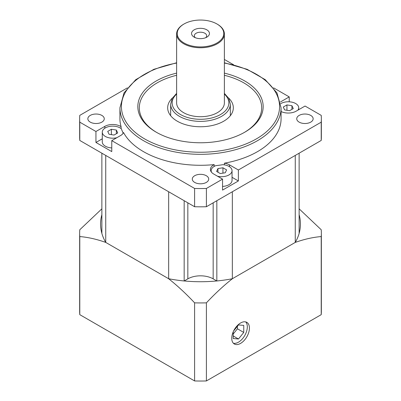 <?xml version="1.0" encoding="UTF-8"?>
<svg xmlns="http://www.w3.org/2000/svg" width="401" height="401" viewBox="0 0 401 401"><rect width="100%" height="100%" fill="white"/><g stroke="black" fill="none" stroke-linecap="round" stroke-linejoin="round"><path stroke-width="0.6" d="M206.304 182.42A8.205 4.737 180 0 1 197.357 183.447A8.205 4.737 180 0 1 192.295 179.067A8.205 4.737 180 0 1 200.5 174.33A8.205 4.737 180 0 1 208.705 179.067A8.205 4.737 180 0 1 206.304 182.42M111.383 129.287L116.375 130.059L117.714 132.942L114.059 135.052L109.067 134.28L107.729 131.398L111.383 129.287L111.383 134.636M224.375 33.975L224.375 102.932A23.875 13.784 180 0 1 200.5 116.711A23.875 13.784 180 0 1 176.625 102.932L176.625 33.975A23.875 13.784 0 0 0 200.5 47.759A23.875 13.784 0 0 0 224.375 33.975A23.875 13.784 0 0 0 217.382 24.23L216.961 23.985A23.278 13.439 180 0 1 216.961 42.992A23.278 13.439 180 0 1 184.039 42.992A23.278 13.439 180 0 1 184.039 23.985A23.278 13.439 180 0 1 216.961 23.985L217.382 24.23M184.039 23.985L183.618 24.23A23.875 13.784 0 0 0 176.625 33.975M233.572 331.041L238.48 324.93L243.758 325.401L243.758 332.439L237.427 328.785L237.427 326.244M299.126 208.816L321.216 229.753A120.856 69.779 180 0 1 321.356 233.156A120.856 69.779 180 0 1 321.216 236.56C312.835 237.272 304.169 239.232 295.216 242.44L232.344 278.735A99.969 57.714 180 0 1 216.831 280.971L216.806 280.956A99.939 57.699 180 0 1 184.194 280.956L184.194 280.956A99.939 57.699 0 0 0 216.806 280.956L213.162 278.85L213.162 202.826M116.375 130.059L116.375 133.713M213.162 278.85A17.905 10.336 180 0 0 187.838 278.85L184.169 280.971A99.969 57.714 180 0 1 168.656 278.735L168.656 191.753M184.169 280.971L184.169 200.711M289.617 110.686L284.625 109.914L283.286 107.032L286.941 104.922L291.933 105.694L293.271 108.576L289.617 110.686M299.126 153.197L299.126 233.457A99.969 57.714 180 0 1 295.261 242.415L232.39 278.71C223.442 285.838 214.776 293.888 206.395 302.85A120.856 69.779 180 0 1 194.605 302.85C186.224 293.888 177.558 285.838 168.61 278.71L105.739 242.415A99.969 57.714 180 0 1 101.874 233.457L101.874 153.197M243.758 332.439L238.48 339L233.207 338.529L233.207 331.843M238.48 339L233.207 335.953M168.656 278.735L105.784 242.44C96.831 239.232 88.165 237.272 79.784 236.56A120.856 69.779 180 0 1 79.644 233.156L79.644 311.256A120.856 69.779 0 0 0 79.784 314.66L194.605 380.95A120.856 69.779 0 0 0 206.395 380.95L321.216 314.66A120.856 69.779 0 0 0 321.356 311.256L321.356 233.156M321.216 236.56L321.216 314.66M206.395 380.95L206.395 302.85M249.427 328.083A12.496 7.218 -60 0 1 243.973 340.66A12.496 7.218 -60 0 1 234.344 344.008A12.496 7.218 -60 0 1 234.344 329.577A12.496 7.218 -60 0 1 246.841 322.359A12.496 7.218 -60 0 1 249.427 328.083M194.605 302.85L194.605 380.95M79.784 314.66L79.784 236.56M299.126 214.7A99.939 57.699 180 0 1 300.439 224.029A99.939 57.699 180 0 1 299.126 233.352A99.939 57.699 0 0 0 300.439 224.029A99.939 57.699 0 0 0 299.126 214.7M95.944 131.498L79.784 122.17A120.856 69.779 180 0 1 79.644 118.766L79.644 137.042A120.856 69.779 0 0 0 79.784 140.445L194.605 206.736A120.856 69.779 0 0 0 206.395 206.736L206.395 188.46A120.856 69.779 180 0 1 194.605 188.46L111.769 140.636L111.769 151.598L95.944 142.465L95.944 131.498L104.806 126.38A11.193 6.461 180 0 1 121.097 126.666L121.097 128.571M194.605 206.736L194.605 188.46M295.261 242.415L295.261 155.428M291.933 105.694L291.933 109.348M224.375 75.283A61.173 35.318 180 0 1 243.758 82.832A61.173 35.318 180 0 1 244.279 132.475M156.721 132.475A61.173 35.318 180 0 1 176.625 75.283M228.5 97.909A32.827 18.952 180 0 1 233.327 107.804A32.827 18.952 180 0 1 200.5 126.756A32.827 18.952 180 0 1 167.673 107.804A32.827 18.952 180 0 1 172.5 97.909M176.625 62.762L153.904 69.298L135.774 79.659L124.024 92.902L119.929 107.804A80.571 46.516 0 0 0 143.528 140.696A80.571 46.516 0 0 0 231.332 150.781A80.571 46.516 0 0 0 281.071 107.804L281.071 118.766A80.571 46.516 0 0 1 224.4 163.192A11.193 6.461 180 0 1 229.512 164.881L238.374 169.994L238.374 180.961L222.55 190.099L222.55 179.132L213.688 174.014A11.193 6.461 180 0 1 210.41 169.448A11.193 6.461 180 0 1 214.184 164.61A80.571 46.516 0 0 1 123.553 132.566A11.193 6.461 180 0 1 120.631 135.518L111.769 140.636M217.949 168.555L222.941 167.783L226.595 169.894L225.257 172.776L220.264 173.548L216.61 171.438L217.949 168.555L217.949 172.209M222.941 167.783L222.941 173.137M79.644 233.156A120.856 69.779 180 0 1 79.784 229.753L101.874 208.816M101.874 214.7A99.939 57.699 0 0 0 100.561 224.029A99.939 57.699 0 0 0 101.874 233.352A99.939 57.699 180 0 1 100.561 224.029A99.939 57.699 180 0 1 101.874 214.7M205.663 37.714A6.17 3.559 0 0 0 206.67 35.764A6.17 3.559 0 0 0 200.5 32.2A6.17 3.559 0 0 0 194.33 35.764A6.17 3.559 0 0 0 195.337 37.714M194.169 37.143L194.169 37.143A8.952 5.168 180 0 1 194.169 29.834A8.952 5.168 180 0 1 206.831 29.834A8.952 5.168 180 0 1 206.831 37.143A8.952 5.168 180 0 1 194.169 37.143M245.698 321.908A12.496 7.218 -60 0 1 247.317 326.865A12.496 7.218 -60 0 1 242.545 338.685A12.496 7.218 -60 0 1 233.377 343.241M281.071 111.528A11.193 6.461 180 0 0 296.194 111.152L305.056 106.039L321.216 115.368A120.856 69.779 180 0 1 321.356 118.766A120.856 69.779 180 0 1 321.216 122.17L238.374 169.994M224.375 59.453L233.643 64.807M273.557 87.849L289.231 96.902L289.231 101.799M286.941 104.922L286.941 110.27M216.831 280.971L216.831 200.711M214.184 164.61L214.184 166.42M105.739 242.415L105.739 155.428M224.375 73.132A62.666 36.18 180 0 1 244.81 81.002A62.666 36.18 180 0 1 244.81 132.17A62.666 36.18 180 0 1 156.19 132.17A62.666 36.18 180 0 1 176.625 73.132M102.275 138.806L95.944 142.465M111.769 147.919A10.446 6.03 180 0 1 102.275 141.914L102.275 132.17A10.446 6.03 180 0 1 109.674 126.4A10.446 6.03 180 0 1 121.388 128.806A80.571 46.516 180 0 0 123.087 132.886L123.087 133.378M211.533 172.265A10.446 6.03 180 0 1 211.157 170.666A10.446 6.03 180 0 1 215.778 165.658A80.571 46.516 180 0 0 222.846 164.681A10.446 6.03 180 0 1 232.044 170.666L232.044 180.41A10.446 6.03 180 0 1 222.55 186.42M232.044 170.666A10.446 6.03 180 0 1 217.482 176.209M310.75 115.418A8.205 4.737 180 0 1 313.151 118.766A8.205 4.737 180 0 1 304.945 123.508A8.205 4.737 180 0 1 296.74 118.766A8.205 4.737 180 0 1 301.803 114.39A8.205 4.737 180 0 1 310.75 115.418M280.459 101.964L289.231 96.902M123.087 132.886A10.446 6.03 180 0 1 122.791 133.769M116.836 137.708A10.446 6.03 180 0 1 102.275 132.17M280.755 103.623A10.446 6.03 180 0 1 292.189 102.21A10.446 6.03 180 0 1 298.725 107.804A10.446 6.03 180 0 1 297.878 110.18M238.374 180.961L232.044 177.307M232.344 278.735L232.344 191.753M224.4 163.192L224.4 164.856M119.929 107.804L119.929 118.766A80.571 46.516 0 0 0 121.097 126.666M233.207 334.033L237.427 328.785M206.395 206.736L321.216 140.445A120.856 69.779 0 0 0 321.356 137.042L321.356 118.766M90.25 122.12A8.205 4.737 180 0 1 87.849 118.766A8.205 4.737 180 0 1 96.055 114.029A8.205 4.737 180 0 1 104.26 118.766A8.205 4.737 180 0 1 99.197 123.147A8.205 4.737 180 0 1 90.25 122.12M79.644 118.766A120.856 69.779 180 0 1 79.784 115.368L127.443 87.849M222.55 179.132L206.395 188.46M321.216 140.445L321.216 122.17M79.784 140.445L79.784 122.17M176.625 93.368L172.219 98.395L170.661 104.15A29.839 17.228 0 0 0 200.5 121.378A29.839 17.228 0 0 0 230.339 104.15L230.339 115.699M176.625 63.057A79.082 45.659 0 0 0 144.581 138.871A79.082 45.659 0 0 0 268.079 130.295A79.082 45.659 0 0 0 224.375 63.057M104.806 126.38L104.806 128.235M187.838 278.85L187.838 202.826M229.512 164.881L229.512 166.731M224.375 94.105A28.351 16.366 180 0 1 219.051 115.308A28.351 16.366 180 0 1 181.949 115.308A28.351 16.366 180 0 1 176.625 94.105M170.661 104.15L170.661 115.699M211.157 170.666L211.157 171.768M298.725 107.804L298.725 109.694M281.071 107.804L276.976 92.902L265.226 79.659L247.096 69.298L224.375 62.762M230.339 104.15L228.796 98.42L224.375 93.368"/></g></svg>
